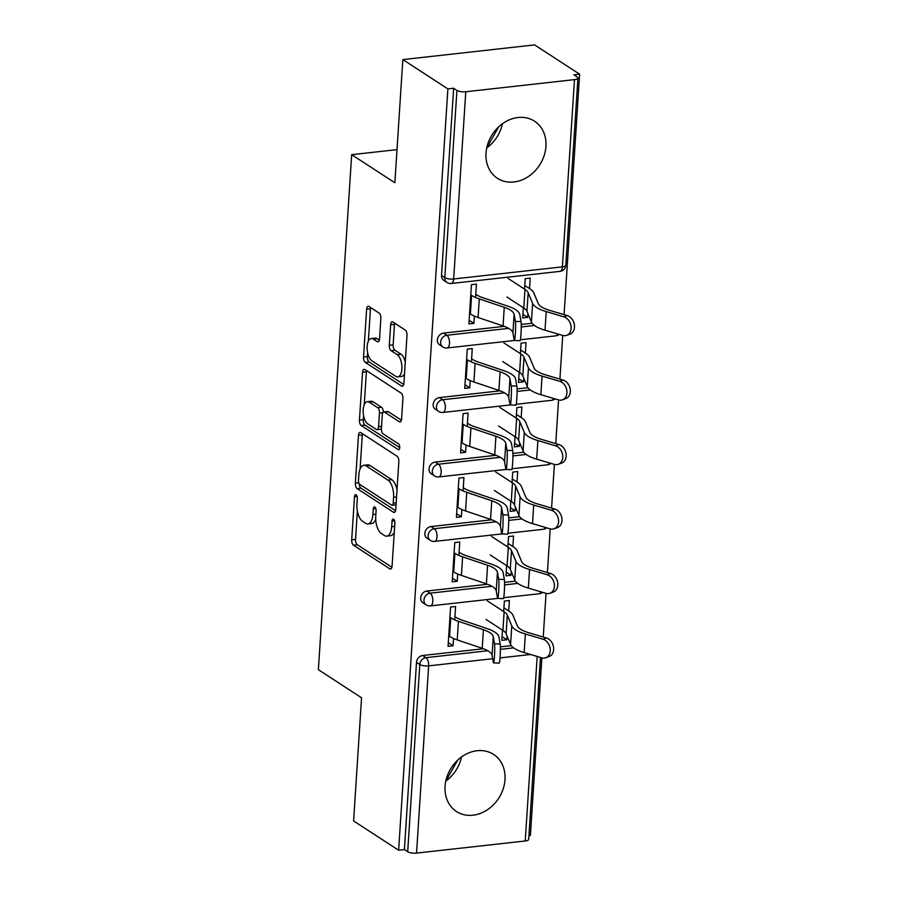 <?xml version="1.0" encoding="UTF-8"?>
<svg xmlns="http://www.w3.org/2000/svg" width="898" height="898" viewBox="0 0 898 898"><rect width="100%" height="100%" fill="white"/><g stroke="black" fill="none" stroke-linecap="round" stroke-linejoin="round"><path stroke-width="1.35" d="M356.091 494.798A2.997 1.392 -96.4 0 0 355.574 494.652A2.997 1.392 -96.4 0 0 354.497 496.717L351.702 539.821A4.288 1.987 -96.4 0 0 353.464 545.198L389.799 568.827A4.288 1.987 -96.4 0 0 390.54 569.029A4.288 1.987 -96.4 0 0 392.078 566.077L394.873 522.973A2.997 1.392 -96.4 0 0 393.638 519.212A2.997 1.392 -96.4 0 0 393.122 519.078A2.997 1.392 -96.4 0 0 392.044 521.132L391.685 526.711A13.717 6.376 -96.4 0 1 386.746 536.14A13.717 6.376 -96.4 0 1 384.378 535.5L381.358 533.524A13.717 6.376 -96.4 0 1 375.734 516.339L376.094 510.76A2.997 1.392 -96.4 0 0 374.859 507.011A2.997 1.392 -96.4 0 0 374.343 506.865A2.997 1.392 -96.4 0 0 373.265 508.93L372.906 514.509A13.717 6.376 -96.4 0 1 367.967 523.927A13.717 6.376 -96.4 0 1 365.609 523.287L362.579 521.311A13.717 6.376 -96.4 0 1 356.955 504.137L357.314 498.558A2.997 1.392 -96.4 0 0 356.091 494.798M486.02 153.098A34.045 28.164 123 0 0 497.425 178.298A34.045 28.164 123 0 0 528.159 176.682A34.045 28.164 123 0 0 545.939 146.408A34.045 28.164 123 0 0 534.546 121.208A34.045 28.164 123 0 0 503.8 122.824A34.045 28.164 123 0 0 486.02 153.098M502.453 123.756A34.045 28.164 -57 0 1 486.738 147.934M445.071 786.311A34.045 28.164 123 0 0 456.476 811.511A34.045 28.164 123 0 0 487.21 809.895A34.045 28.164 123 0 0 505.002 779.632A34.045 28.164 123 0 0 493.597 754.421A34.045 28.164 123 0 0 462.852 756.049A34.045 28.164 123 0 0 445.071 786.311M457.722 760.09L445.79 781.125A34.045 28.164 123 0 0 461.505 756.969M380.853 318.431A4.288 1.987 -96.4 0 0 379.091 313.065L368.898 306.431A4.288 1.987 -96.4 0 0 368.169 306.229A4.288 1.987 -96.4 0 0 366.62 309.181L363.522 357.056A4.288 1.987 -96.4 0 0 365.284 362.422L401.619 386.05A4.288 1.987 -96.4 0 0 402.36 386.252A4.288 1.987 -96.4 0 0 403.898 383.311L406.996 335.437A4.288 1.987 -96.4 0 0 405.234 330.06L392.92 322.056A4.288 1.987 -96.4 0 0 392.19 321.854A4.288 1.987 -96.4 0 0 390.641 324.795L389.317 345.292A4.288 1.987 -96.4 0 0 391.079 350.658L397.185 354.631A11.461 5.332 -96.4 0 1 401.922 366.968A11.461 5.332 -96.4 0 1 397.747 376.879A11.461 5.332 -96.4 0 1 395.782 376.341L371.851 360.783A11.461 5.332 -96.4 0 1 367.125 348.435A11.461 5.332 -96.4 0 1 371.289 338.535A11.461 5.332 -96.4 0 1 373.254 339.074L377.25 341.667A4.288 1.987 -96.4 0 0 377.979 341.869A4.288 1.987 -96.4 0 0 379.528 338.916L380.853 318.431M398.633 850.238L353.599 820.952L361.557 697.78L318.375 669.684L351.679 154.681L394.862 182.765L402.832 59.594L447.877 88.891L398.633 850.238L404.403 849.598L407.692 851.742L419.804 664.498L416.504 662.354L404.403 849.598M360.738 432.611A4.288 1.987 -96.4 0 0 360.008 432.409A4.288 1.987 -96.4 0 0 358.459 435.35L355.361 483.225A4.288 1.987 -96.4 0 0 357.123 488.602L393.459 512.23A4.288 1.987 -96.4 0 0 394.2 512.432A4.288 1.987 -96.4 0 0 395.737 509.48L398.835 461.606A4.288 1.987 -96.4 0 0 397.084 456.24L360.738 432.611M359.447 420.141L362.545 372.266A4.288 1.987 -96.4 0 1 364.083 369.325A4.288 1.987 -96.4 0 1 364.824 369.516L401.159 393.156A4.288 1.987 -96.4 0 1 402.91 398.521L401.586 419.007A4.288 1.987 -96.4 0 1 400.048 421.959A4.288 1.987 -96.4 0 1 399.307 421.757L384.569 412.171A4.288 1.987 -96.4 0 0 383.839 411.969A4.288 1.987 -96.4 0 0 382.29 414.921L381.414 428.503A4.288 1.987 -96.4 0 0 383.165 433.88L398.51 443.859A2.997 1.392 -96.4 0 1 399.756 447.081A2.997 1.392 -96.4 0 1 398.656 449.674A2.997 1.392 -96.4 0 1 398.14 449.539L361.198 425.506A4.288 1.987 -96.4 0 1 359.447 420.141L363.286 419.714L363.555 415.505M397.006 149.629L351.679 154.681M540.461 657.426L528.697 839.394A6.544 2.065 -176.3 0 1 525.24 840.977L416.537 853.1A6.544 2.065 -176.3 0 1 407.692 851.742M528.933 835.701L530.392 835.544L541.887 657.852M402.832 59.594L534.591 44.9L579.625 74.197L564.079 314.648M447.877 88.891L453.636 88.251L456.925 90.384A6.544 2.065 3.7 0 0 465.77 91.753L574.484 79.619A6.544 2.065 3.7 0 0 577.93 78.036A6.544 2.065 3.7 0 0 577.156 76.97L573.867 74.837L579.625 74.197M489.129 143.691L488.108 143.029M562.732 335.448L559.903 379.124M558.567 399.936L555.739 443.601M554.392 464.412L551.574 508.088M550.227 528.888L547.398 572.565M546.051 593.365L543.234 637.041M502.072 636.671L506.82 639.769L501.836 640.33L502.487 630.138M448.293 642.676L453.052 645.763L448.057 646.324L450.594 607.059L455.589 606.498L454.725 619.878M508.683 610.977L509.368 600.504L504.373 601.054L503.688 611.538M506.82 639.769L507.067 636.009M453.052 645.763L453.524 638.478M443.522 333.124L446.811 335.257A6.544 5.422 -57 0 0 440.649 342.104A6.544 5.422 123 0 0 442.837 346.954L439.549 344.81A6.544 5.422 -57 0 1 437.36 339.96A6.544 5.422 -57 0 1 443.522 333.124L504.238 326.344M521.233 324.447L532.11 323.235M465.77 91.753L453.67 278.986A6.544 2.065 3.7 0 1 444.813 277.628A6.544 5.422 123 0 0 447.013 282.466L443.713 280.333A6.544 5.422 -57 0 1 441.524 275.484L444.813 277.628L456.925 90.384M453.636 88.251L441.524 275.484M416.504 662.354A6.544 5.422 -57 0 1 422.666 655.518L483.393 648.738M500.388 646.852L511.265 645.628M525.364 353.06L526.037 342.587L521.053 343.148L520.369 353.621M519.167 372.221L518.505 382.413L523.5 381.852L523.747 378.092M470.193 380.561L469.721 387.846L464.737 388.407L467.274 349.142L472.269 348.581L471.405 361.961M435.182 462.077L438.471 464.221A6.544 5.422 -57 0 0 432.308 471.057A6.544 5.422 123 0 0 434.497 475.906L431.208 473.774A6.544 5.422 -57 0 1 429.019 468.924A6.544 5.422 -57 0 1 435.182 462.077L495.898 455.308M512.893 453.411L523.77 452.199M517.024 482.013L517.708 471.54L512.713 472.101L512.028 482.574M510.827 501.174L510.165 511.366L515.16 510.805L515.407 507.044M461.853 509.514L461.381 516.81L456.397 517.371L458.934 478.095L463.929 477.545L463.065 490.914M426.842 591.041L430.131 593.174A6.544 5.422 -57 0 0 423.968 600.021A6.544 5.422 123 0 0 426.157 604.87L422.868 602.726A6.544 5.422 -57 0 1 420.679 597.877A6.544 5.422 -57 0 1 426.842 591.041L487.558 584.261M504.553 582.364L515.43 581.152M457.688 574.002L457.217 581.287L452.222 581.848L454.758 542.583L459.754 542.022L458.889 555.402M512.859 546.5L513.533 536.027L508.537 536.577L507.864 547.05M506.663 565.65L506.001 575.842L510.996 575.292L511.243 571.532M431.006 526.554L434.306 528.697A6.544 5.422 -57 0 0 428.144 535.545A6.544 5.422 123 0 0 430.333 540.383L427.044 538.25A6.544 5.422 -57 0 1 424.844 533.401A6.544 5.422 -57 0 1 431.006 526.554L491.734 519.785M508.728 517.888L519.605 516.676M466.028 445.038L465.557 452.334L460.562 452.884L463.099 413.619L468.094 413.069L467.229 426.438M521.199 417.536L521.873 407.063L516.878 407.625L516.204 418.098M515.003 436.697L514.341 446.89L519.336 446.328L519.572 442.568M439.346 397.601L442.635 399.745A6.544 5.422 -57 0 0 436.473 406.581A6.544 5.422 123 0 0 438.673 411.43L435.384 409.286A6.544 5.422 -57 0 1 433.184 404.448A6.544 5.422 -57 0 1 439.346 397.601L500.063 390.832M517.057 388.935L527.945 387.712M474.369 316.085L473.897 323.37L468.902 323.931L471.439 284.666L476.434 284.105L475.57 297.485M529.539 288.584L530.213 278.111L525.218 278.661L524.544 289.134M523.343 307.733L522.681 317.926L527.676 317.376L527.912 313.615M510.996 575.292L506.236 572.194M457.217 581.287L452.457 578.2M515.16 510.805L510.412 507.718M461.381 516.81L456.633 513.712M519.336 446.328L514.576 443.242M465.557 452.334L460.797 449.236M523.5 381.852L518.741 378.754M469.721 387.846L464.973 384.759M527.676 317.376L522.917 314.278M473.897 323.37L469.138 320.283M498.671 126.876L486.738 147.912M367.967 523.927L371.806 523.5A13.717 6.376 -96.4 0 0 375.712 519.381M386.746 536.14L390.585 535.713A13.717 6.376 -96.4 0 0 394.278 532.121M357.382 511.052L355.541 539.395A4.288 1.987 -96.4 0 0 357.303 544.76L391.898 567.267M359.2 483.82A4.288 1.987 -96.4 0 0 360.962 488.164L395.558 510.67M362.478 433.745A4.288 1.987 -96.4 0 0 362.298 434.924L360.109 468.879M358.482 480.598A2.997 1.392 -96.4 0 0 359.705 484.359L391.607 505.103A2.997 1.392 -96.4 0 0 392.123 505.248A2.997 1.392 -96.4 0 0 393.201 503.183L393.582 497.301A13.717 6.376 -96.4 0 0 387.958 480.116L366.159 465.939A13.717 6.376 -96.4 0 0 363.802 465.299A13.717 6.376 -96.4 0 0 358.863 474.716L358.482 480.598M392.123 505.248L395.962 504.822A2.997 1.392 -96.4 0 0 396.04 504.799M397.006 489.949A13.717 6.376 -96.4 0 0 391.809 479.689L387.958 480.116M363.802 465.299L367.641 464.861A13.717 6.376 -96.4 0 1 369.998 465.512L391.809 479.689M364.262 404.583L366.384 371.839L362.545 372.266M366.564 370.649A4.288 1.987 -96.4 0 0 366.384 371.839M401.417 420.197L388.419 411.744A4.288 1.987 -96.4 0 0 387.678 411.542L383.839 411.969M399.733 447.642L365.037 425.08L361.198 425.506M369.28 402.225A11.461 5.332 -96.4 0 0 367.304 401.687A11.461 5.332 -96.4 0 0 363.14 411.598A11.461 5.332 -96.4 0 0 367.877 423.935L376.307 429.412A4.288 1.987 -96.4 0 0 377.048 429.614A4.288 1.987 -96.4 0 0 378.586 426.673L379.461 413.08A4.288 1.987 -96.4 0 0 377.71 407.703L369.28 402.225L373.119 401.799A11.461 5.332 -96.4 0 0 371.143 401.26L367.304 401.687M377.048 429.614L380.887 429.188A4.288 1.987 -96.4 0 0 381.392 428.975M383.323 412.182A4.288 1.987 -96.4 0 0 381.549 407.277L377.71 407.703M373.119 401.799L381.549 407.277M363.286 419.714A4.288 1.987 -96.4 0 0 365.037 425.08M371.289 338.535L375.128 338.108A11.461 5.332 -96.4 0 1 377.104 338.647L379.349 340.106M397.747 376.879L401.597 376.442A11.461 5.332 -96.4 0 0 404.515 373.815M405.267 362.231A11.461 5.332 -96.4 0 0 401.024 354.205L397.185 354.631M394.66 323.19A4.288 1.987 -96.4 0 0 394.48 324.369L393.156 344.866A4.288 1.987 -96.4 0 0 394.918 350.231L401.024 354.205M367.619 352.746L367.361 356.618A4.288 1.987 -96.4 0 0 369.123 361.995L403.718 384.49M370.638 307.565A4.288 1.987 -96.4 0 0 370.459 308.755L368.36 341.161M486.065 619.452L502.925 630.418A29.252 9.238 -176.3 0 1 506.124 633.73L510.58 644.45A34.921 11.034 3.7 0 0 514.397 648.412A34.921 11.034 3.7 0 0 524.174 652.599L541.797 657.819A9.822 7.566 -110 0 0 545.76 657.751A9.822 7.566 -110 0 0 550.126 648.39A9.822 7.566 -110 0 0 542.998 639.219L546.411 637.984L528.776 632.753A29.252 9.238 -176.3 0 1 520.593 629.251A29.252 9.238 -176.3 0 1 517.394 625.94L512.938 615.22A34.921 11.034 3.7 0 0 509.121 611.257L503.924 607.879M487.266 600.852L504.126 611.819A29.252 9.238 -176.3 0 1 507.325 615.13L511.781 625.85A34.921 11.034 3.7 0 0 515.598 629.812A34.921 11.034 3.7 0 0 525.375 633.999L542.998 639.219M546.411 637.984A9.822 7.566 70 0 1 553.538 647.155A9.822 7.566 70 0 1 549.161 656.517L545.76 657.751M448.731 635.851L449.539 636.379A34.921 11.034 -176.3 0 0 457.228 639.904L482.215 648.322A29.252 9.238 3.7 0 1 488.658 651.275A29.252 9.238 3.7 0 1 492.07 655.315L493.328 662.376A9.822 0.718 -87.7 0 0 493.53 662.892A9.822 0.718 -87.7 0 0 494.574 654.676A9.822 0.718 -87.7 0 0 494.529 643.776L493.271 636.716A29.252 9.238 3.7 0 0 489.859 632.675A29.252 9.238 3.7 0 0 483.416 629.723L458.429 621.304A34.921 11.034 -176.3 0 1 450.74 617.779L449.932 617.252M454.927 616.69L455.735 617.218A29.252 9.238 3.7 0 0 462.178 620.17L487.154 628.6A34.921 11.034 -176.3 0 1 494.854 632.125A34.921 11.034 -176.3 0 1 498.929 636.94L500.186 644.001A9.822 0.718 92.3 0 1 500.231 654.9A9.822 0.718 92.3 0 1 499.187 663.117L493.53 662.892M490.229 554.964L507.101 565.942A29.252 9.238 -176.3 0 1 510.289 569.253L514.745 579.973A34.921 11.034 3.7 0 0 518.561 583.925A34.921 11.034 3.7 0 0 528.338 588.111L545.973 593.342A9.822 7.566 -110 0 0 549.924 593.275A9.822 7.566 -110 0 0 554.302 583.913A9.822 7.566 -110 0 0 547.174 574.742L550.575 573.508L532.952 568.277A29.252 9.238 -176.3 0 1 524.758 564.775A29.252 9.238 -176.3 0 1 521.57 561.452L517.113 550.743A34.921 11.034 3.7 0 0 513.297 546.781L508.1 543.402M491.431 536.364L508.302 547.342A29.252 9.238 -176.3 0 1 511.49 550.654L515.957 561.373A34.921 11.034 3.7 0 0 519.762 565.325A34.921 11.034 3.7 0 0 529.551 569.512L547.174 574.742M550.575 573.508A9.822 7.566 70 0 1 557.703 582.667A9.822 7.566 70 0 1 553.336 592.04L549.924 593.275M494.394 490.488L511.265 501.454A29.252 9.238 -176.3 0 1 514.464 504.777L518.921 515.497A34.921 11.034 3.7 0 0 522.737 519.448A34.921 11.034 3.7 0 0 532.514 523.635L550.137 528.866A9.822 7.566 -110 0 0 554.1 528.799A9.822 7.566 -110 0 0 558.466 519.426A9.822 7.566 -110 0 0 551.338 510.266L554.751 509.031L537.116 503.8A29.252 9.238 -176.3 0 1 528.933 500.298A29.252 9.238 -176.3 0 1 525.734 496.976L521.278 486.256A34.921 11.034 3.7 0 0 517.461 482.305L512.264 478.926M495.606 471.888L512.466 482.855A29.252 9.238 -176.3 0 1 515.665 486.177L520.122 496.897A34.921 11.034 3.7 0 0 523.938 500.848A34.921 11.034 3.7 0 0 533.715 505.035L551.338 510.266M554.751 509.031A9.822 7.566 70 0 1 561.879 518.191A9.822 7.566 70 0 1 557.501 527.564L554.1 528.799M498.57 426.011L515.441 436.978A29.252 9.238 -176.3 0 1 518.629 440.301L523.085 451.009A34.921 11.034 3.7 0 0 526.902 454.972A34.921 11.034 3.7 0 0 536.678 459.159L554.313 464.389A9.822 7.566 -110 0 0 558.264 464.322A9.822 7.566 -110 0 0 562.642 454.949A9.822 7.566 -110 0 0 555.514 445.79L558.915 444.544L541.292 439.324A29.252 9.238 -176.3 0 1 533.098 435.811A29.252 9.238 -176.3 0 1 529.91 432.499L525.442 421.779A34.921 11.034 3.7 0 0 521.637 417.828L516.44 414.449M499.771 407.411L516.642 418.378A29.252 9.238 -176.3 0 1 519.83 421.701L524.286 432.409A34.921 11.034 3.7 0 0 528.103 436.372A34.921 11.034 3.7 0 0 537.88 440.559L555.514 445.79M558.915 444.544A9.822 7.566 70 0 1 566.043 453.714A9.822 7.566 70 0 1 561.665 463.076L558.264 464.322M502.734 361.535L519.605 372.502A29.252 9.238 -176.3 0 1 522.804 375.813L527.261 386.533A34.921 11.034 3.7 0 0 531.066 390.495A34.921 11.034 3.7 0 0 540.854 394.682L558.477 399.902A9.822 7.566 -110 0 0 562.44 399.834A9.822 7.566 -110 0 0 566.806 390.473A9.822 7.566 -110 0 0 559.679 381.302L563.091 380.067L545.456 374.836A29.252 9.238 -176.3 0 1 537.273 371.334A29.252 9.238 -176.3 0 1 534.074 368.023L529.618 357.303A34.921 11.034 3.7 0 0 525.801 353.341L520.604 349.962M503.946 342.935L520.806 353.902A29.252 9.238 -176.3 0 1 524.005 357.213L528.462 367.933A34.921 11.034 3.7 0 0 532.278 371.895A34.921 11.034 3.7 0 0 542.055 376.082L559.679 381.302M563.091 380.067A9.822 7.566 70 0 1 570.219 389.238A9.822 7.566 70 0 1 565.841 398.6L562.44 399.834M506.91 297.047L523.781 308.025A29.252 9.238 -176.3 0 1 526.969 311.337L531.425 322.056A34.921 11.034 3.7 0 0 535.242 326.019A34.921 11.034 3.7 0 0 545.019 330.195L562.653 335.425A9.822 7.566 -110 0 0 566.604 335.358A9.822 7.566 -110 0 0 570.982 325.996A9.822 7.566 -110 0 0 563.854 316.826L567.255 315.591L549.632 310.36A29.252 9.238 -176.3 0 1 541.438 306.858A29.252 9.238 -176.3 0 1 538.239 303.546L533.782 292.827A34.921 11.034 3.7 0 0 529.977 288.864L524.78 285.485M508.111 278.447L524.982 289.425A29.252 9.238 -176.3 0 1 528.17 292.737L532.626 303.457A34.921 11.034 3.7 0 0 536.443 307.419A34.921 11.034 3.7 0 0 546.22 311.595L563.854 316.826M567.255 315.591A9.822 7.566 70 0 1 574.383 324.762A9.822 7.566 70 0 1 570.005 334.123L566.604 335.358M452.895 571.375L453.703 571.891A34.921 11.034 -176.3 0 0 461.404 575.416L486.379 583.846A29.252 9.238 3.7 0 1 492.822 586.798A29.252 9.238 3.7 0 1 496.235 590.839L497.492 597.888A9.822 0.718 -87.7 0 0 497.705 598.405A9.822 0.718 -87.7 0 0 498.749 590.199A9.822 0.718 -87.7 0 0 498.693 579.3L497.436 572.239A29.252 9.238 3.7 0 0 494.023 568.198A29.252 9.238 3.7 0 0 487.58 565.246L462.605 556.816A34.921 11.034 -176.3 0 1 454.904 553.291L454.107 552.775M459.103 552.214L459.899 552.741A29.252 9.238 3.7 0 0 466.343 555.694L491.329 564.124A34.921 11.034 -176.3 0 1 499.019 567.648A34.921 11.034 -176.3 0 1 503.093 572.464L504.35 579.524A9.822 0.718 92.3 0 1 504.395 590.424A9.822 0.718 92.3 0 1 503.363 598.64L497.705 598.405M457.071 506.887L457.879 507.415A34.921 11.034 -176.3 0 0 465.568 510.94L490.555 519.37A29.252 9.238 3.7 0 1 496.998 522.322A29.252 9.238 3.7 0 1 500.411 526.363L501.668 533.412A9.822 0.718 -87.7 0 0 501.87 533.928A9.822 0.718 -87.7 0 0 502.914 525.723A9.822 0.718 -87.7 0 0 502.869 514.812L501.612 507.763A29.252 9.238 3.7 0 0 498.199 503.722A29.252 9.238 3.7 0 0 491.756 500.77L466.769 492.34A34.921 11.034 -176.3 0 1 459.08 488.815L458.272 488.288M463.267 487.737L464.075 488.254A29.252 9.238 3.7 0 0 470.518 491.217L495.494 499.636A34.921 11.034 -176.3 0 1 503.194 503.161A34.921 11.034 -176.3 0 1 507.258 507.987L508.526 515.037A9.822 0.718 92.3 0 1 508.571 525.947A9.822 0.718 92.3 0 1 507.527 534.153L501.87 533.928M461.235 442.411L462.043 442.939A34.921 11.034 -176.3 0 0 469.744 446.463L494.719 454.893A29.252 9.238 3.7 0 1 501.163 457.845A29.252 9.238 3.7 0 1 504.575 461.886L505.832 468.936A9.822 0.718 -87.7 0 0 506.045 469.452A9.822 0.718 -87.7 0 0 507.089 461.235A9.822 0.718 -87.7 0 0 507.033 450.336L505.776 443.286A29.252 9.238 3.7 0 0 502.364 439.245A29.252 9.238 3.7 0 0 495.921 436.293L470.945 427.863A34.921 11.034 -176.3 0 1 463.245 424.339L462.448 423.811M467.431 423.261L468.24 423.777A29.252 9.238 3.7 0 0 474.683 426.73L499.67 435.16A34.921 11.034 -176.3 0 1 507.359 438.684A34.921 11.034 -176.3 0 1 511.433 443.511L512.691 450.56A9.822 0.718 92.3 0 1 512.736 461.471A9.822 0.718 92.3 0 1 511.703 469.676L506.045 469.452L438.796 476.928A6.544 3.042 83.6 0 0 441.154 472.427A6.544 3.042 -96.4 0 0 438.471 464.221L500.309 457.318M465.411 377.935L466.219 378.462A34.921 11.034 -176.3 0 0 473.908 381.987L498.895 390.406A29.252 9.238 3.7 0 1 505.338 393.369A29.252 9.238 3.7 0 1 508.739 397.399L510.008 404.459A9.822 0.718 -87.7 0 0 510.21 404.976A9.822 0.718 -87.7 0 0 511.254 396.759A9.822 0.718 -87.7 0 0 511.209 385.859L509.952 378.799A29.252 9.238 3.7 0 0 506.539 374.769A29.252 9.238 3.7 0 0 500.096 371.806L475.109 363.387A34.921 11.034 -176.3 0 1 467.42 359.862L466.612 359.335M471.607 358.773L472.415 359.301A29.252 9.238 3.7 0 0 478.859 362.253L503.834 370.683A34.921 11.034 -176.3 0 1 511.534 374.208A34.921 11.034 -176.3 0 1 515.598 379.023L516.866 386.084A9.822 0.718 92.3 0 1 516.911 396.983A9.822 0.718 92.3 0 1 515.867 405.2L510.21 404.976M469.575 313.458L470.384 313.974A34.921 11.034 -176.3 0 0 478.084 317.499L503.06 325.929A29.252 9.238 3.7 0 1 509.503 328.881A29.252 9.238 3.7 0 1 512.915 332.922L514.172 339.983A9.822 0.718 -87.7 0 0 514.386 340.488A9.822 0.718 -87.7 0 0 515.43 332.282A9.822 0.718 -87.7 0 0 515.373 321.383L514.116 314.322A29.252 9.238 3.7 0 0 510.704 310.281A29.252 9.238 3.7 0 0 504.261 307.329L479.285 298.899A34.921 11.034 -176.3 0 1 471.585 295.375L470.776 294.858M475.772 294.297L476.58 294.825A29.252 9.238 3.7 0 0 483.023 297.777L508.01 306.207A34.921 11.034 -176.3 0 1 515.699 309.731A34.921 11.034 -176.3 0 1 519.774 314.547L521.031 321.607A9.822 0.718 92.3 0 1 521.076 332.507A9.822 0.718 92.3 0 1 520.032 340.724L514.386 340.488M357.078 496.426L354.497 496.717M394.626 520.851L392.044 521.132M375.858 508.638L373.265 508.93M525.24 840.977L537.172 656.449M530.572 654.496L500.04 657.897M492.676 658.717L428.649 665.867L416.537 853.1M422.666 655.518L425.966 657.662A6.544 3.042 -96.4 0 1 428.649 665.867A6.544 2.065 -176.3 0 1 419.804 664.498A6.544 5.422 -57 0 1 425.966 657.662L487.805 650.758M447.013 282.466A6.544 6.544 0 0 0 451.301 283.487A6.544 3.042 83.6 0 0 453.67 278.986L562.373 266.863L574.484 79.619M451.301 283.487L560.015 271.364A6.544 3.042 83.6 0 0 562.373 266.863A6.544 2.065 3.7 0 0 565.819 265.28L577.93 78.036M500.399 649.355L513.622 647.873M491.969 586.282L430.131 593.174A6.544 3.042 -96.4 0 1 432.814 601.379A6.544 3.042 83.6 0 1 430.456 605.881L497.66 598.394M541 591.872A6.544 3.042 83.6 0 1 539.159 593.758A6.544 6.544 0 0 0 542.56 592.332M504.575 584.879L517.787 583.397M430.333 540.383A6.544 6.544 0 0 0 434.621 541.404A6.544 3.042 83.6 0 0 436.989 536.903A6.544 3.042 -96.4 0 0 434.306 528.697L496.145 521.794M508.739 520.391L521.962 518.921M512.915 455.915L526.127 454.444M438.673 411.43A6.544 6.544 0 0 0 442.961 412.451A6.544 3.042 83.6 0 0 445.329 407.95A6.544 3.042 -96.4 0 0 442.635 399.745L504.485 392.841M517.08 391.438L530.303 389.957M442.837 346.954A6.544 6.544 0 0 0 447.137 347.964A6.544 3.042 83.6 0 0 449.494 343.463A6.544 3.042 -96.4 0 0 446.811 335.257L508.65 328.365M521.244 326.962L534.467 325.48M545.165 527.384A6.544 3.042 83.6 0 1 543.335 529.281A6.544 6.544 0 0 0 546.736 527.856M549.34 462.908A6.544 3.042 83.6 0 1 547.499 464.805A6.544 6.544 0 0 0 550.901 463.379M553.505 398.431A6.544 3.042 83.6 0 1 551.675 400.317A6.544 6.544 0 0 0 555.076 398.892M557.68 333.955A6.544 3.042 83.6 0 1 555.84 335.841A6.544 6.544 0 0 0 559.241 334.415M375.869 514.172L372.906 514.509M394.649 526.385L391.685 526.711M391.214 568.67L389.799 568.827M357.303 544.76L353.464 545.198M355.541 539.395L351.702 539.821M394.873 512.073L393.459 512.23M360.962 488.164L357.123 488.602M358.751 482.843L355.361 483.225M362.298 434.924L358.459 435.35M396.164 502.858L393.201 503.183M396.546 496.964L393.582 497.301M369.998 465.512L366.159 465.939M400.721 421.6L399.307 421.757M388.419 411.744L384.569 412.171M399.127 449.427L398.14 449.539M381.549 426.337L378.586 426.673M382.885 412.698L379.461 413.08M378.653 341.509L377.25 341.667M377.104 338.647L373.254 339.074M394.918 350.231L391.079 350.658M393.156 344.866L389.317 345.292M394.48 324.369L390.641 324.795M403.034 385.893L401.619 386.05M369.123 361.995L365.284 362.422M367.361 356.618L363.522 357.056M370.459 308.755L366.62 309.181M525.375 633.999L524.174 652.599M504.126 611.819L502.925 630.418M507.325 615.13L506.124 633.73M511.781 625.85L510.58 644.45M482.215 648.322L483.416 629.723M494.529 643.776L500.186 644.001M492.07 655.315L493.271 636.716M457.228 639.904L458.429 621.304M449.539 636.379L450.74 617.779M529.551 569.512L528.338 588.111M508.302 547.342L507.101 565.942M511.49 550.654L510.289 569.253M515.957 561.373L514.745 579.973M533.715 505.035L532.514 523.635M512.466 482.855L511.265 501.454M515.665 486.177L514.464 504.777M520.122 496.897L518.921 515.497M537.88 440.559L536.678 459.159M516.642 418.378L515.441 436.978M519.83 421.701L518.629 440.301M524.286 432.409L523.085 451.009M542.055 376.082L540.854 394.682M520.806 353.902L519.605 372.502M524.005 357.213L522.804 375.813M528.462 367.933L527.261 386.533M546.22 311.595L545.019 330.195M524.982 289.425L523.781 308.025M528.17 292.737L526.969 311.337M532.626 303.457L531.425 322.056M486.379 583.846L487.58 565.246M498.693 579.3L504.35 579.524M496.235 590.839L497.436 572.239M461.404 575.416L462.605 556.816M453.703 571.891L454.904 553.291M490.555 519.37L491.756 500.77M502.869 514.812L508.526 515.037M500.411 526.363L501.612 507.763M465.568 510.94L466.769 492.34M457.879 507.415L459.08 488.815M494.719 454.893L495.921 436.293M507.033 450.336L512.691 450.56M504.575 461.886L505.776 443.286M469.744 446.463L470.945 427.863M462.043 442.939L463.245 424.339M498.895 390.406L500.096 371.806M511.209 385.859L516.866 386.084M508.739 397.399L509.952 378.799M473.908 381.987L475.109 363.387M466.219 378.462L467.42 359.862M503.06 325.929L504.261 307.329M515.373 321.383L521.031 321.607M512.915 332.922L514.116 314.322M478.084 317.499L479.285 298.899M470.384 313.974L471.585 295.375M426.157 604.87A6.544 6.544 0 0 0 430.456 605.881M503.699 597.709L539.159 593.758M434.621 541.404L501.825 533.906M507.875 533.232L543.335 529.281M434.497 475.906A6.544 6.544 0 0 0 438.796 476.928M512.04 468.756L547.499 464.805M442.961 412.451L510.165 404.953M516.215 404.28L551.675 400.317M447.137 347.964L514.341 340.477M520.38 339.792L555.84 335.841M560.015 271.364A6.544 6.544 0 0 0 565.819 265.28"/></g></svg>
